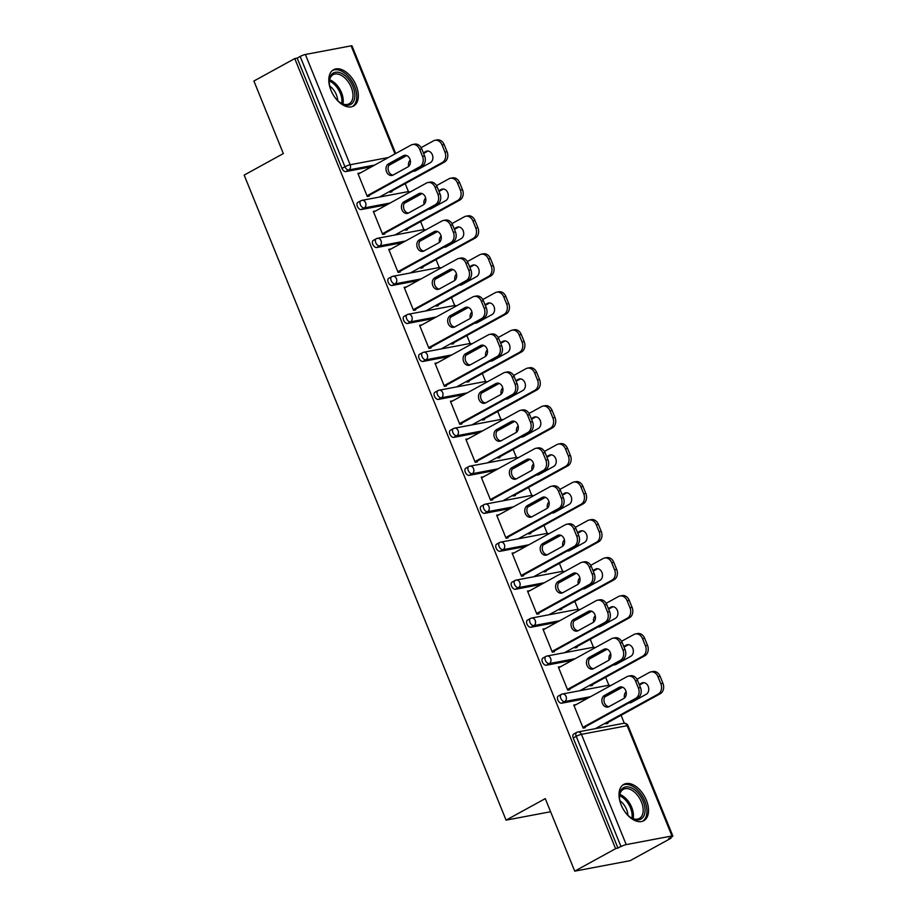<?xml version="1.0" encoding="UTF-8"?>
<svg xmlns="http://www.w3.org/2000/svg" width="917" height="917" viewBox="0 0 917 917"><rect width="100%" height="100%" fill="white"/><g stroke="black" fill="none" stroke-linecap="round" stroke-linejoin="round"><path stroke-width="1.38" d="M646.37 800.174A20.736 12.425 61.2 0 0 623.778 784.379A20.736 12.425 61.2 0 0 621.164 804.943A20.736 12.425 61.2 0 0 643.745 820.738A20.736 12.425 61.2 0 0 646.37 800.174M356.174 85.522A20.736 12.425 61.2 0 0 333.582 69.715A20.736 12.425 61.2 0 0 330.968 90.279A20.736 12.425 61.2 0 0 353.549 106.074A20.736 12.425 61.2 0 0 356.174 85.522M671.003 838.23L668.585 838.688L671.565 837.049A3.989 0.619 157.9 0 0 672.837 836.006A3.989 0.619 157.9 0 0 671.943 835.972L626.219 844.603A3.989 0.619 157.9 0 0 621.004 846.597L615.594 848.695L574.73 871.15L630.139 860.685L671.003 838.23L670.717 837.519M624.317 723.249L621.073 715.26M612.029 692.977L611.719 692.209M608.899 685.286L605.656 677.296M596.612 655.013L596.291 654.245M593.482 647.31L590.239 639.321M581.183 617.038L580.874 616.27M578.065 609.335L574.821 601.346M565.766 579.063L565.457 578.295M562.648 571.36L559.393 563.37M550.349 541.087L550.04 540.319M547.22 533.396L543.976 525.407M534.932 503.124L534.622 502.344M531.803 495.421L528.559 487.431M519.515 465.148L519.194 464.38M516.386 457.445L513.142 449.456M504.098 427.173L503.777 426.405M500.969 419.47L497.725 411.481M488.669 389.198L488.36 388.43M485.552 381.506L482.308 373.506M473.252 351.222L472.943 350.454M470.123 343.531L466.879 335.542M457.835 313.259L457.526 312.491M454.706 305.556L451.462 297.567M442.418 275.283L442.109 274.515M439.289 267.581L436.045 259.591M427.001 237.308L426.68 236.54M423.872 229.617L420.628 221.616M411.584 199.333L411.263 198.565M408.455 191.642L405.211 183.652M396.155 161.369L395.846 160.601M574.73 871.15L545.271 798.615L506.081 820.142L550.601 811.74M506.081 820.142L244.163 175.101L283.342 153.563L253.894 81.028L294.758 58.573L297.177 58.115L341.949 168.384L344.941 166.745L300.168 56.476L297.177 58.115M300.168 56.476A3.989 0.619 -22.1 0 1 305.384 54.481L351.108 45.85A3.989 0.619 -22.1 0 1 352.002 45.884L395.708 153.517M615.594 848.695L294.758 58.573M368.84 194.771L369.379 196.1L367.281 196.49L357.894 173.37L359.991 172.969L358.146 173.989M389.599 191.47L389.897 192.226L392.006 191.825L391.697 191.068M610.435 692.92A3.989 2.384 -118.8 0 0 610.871 692.771L607.891 694.41A3.989 2.384 -118.8 0 1 607.444 694.559L610.413 692.92A3.989 3.129 79.3 0 0 610.584 692.839M587.579 698.318L561.731 703.19A3.989 2.384 -118.8 0 1 557.823 700.003A3.989 2.384 -118.8 0 1 558.327 696.049L561.307 694.41A3.989 2.384 -118.8 0 1 561.743 694.249A3.989 3.129 -100.7 0 1 562.488 693.986A3.989 3.989 0 0 0 561.307 694.41A3.989 2.384 -118.8 0 0 560.803 698.364A3.989 2.384 61.2 0 0 564.712 701.551L561.731 703.19M618.012 848.236L573.24 737.979A3.989 2.384 -118.8 0 1 573.744 734.024L576.724 732.385A3.989 2.384 -118.8 0 1 577.16 732.224A3.989 3.129 -100.7 0 1 577.905 731.961A3.989 3.989 0 0 0 576.724 732.385A3.989 2.384 -118.8 0 0 576.22 736.328L573.24 737.979M394.711 161.22A3.989 3.129 79.3 0 1 394.574 161.3A3.989 2.384 -118.8 0 0 395.009 161.151L392.017 162.79A3.989 2.384 -118.8 0 1 391.582 162.951L394.551 161.312M371.717 166.699L345.858 171.582A3.989 2.384 -118.8 0 1 341.949 168.384M560.493 666.751L558.338 667.014L567.726 690.134L569.835 689.744L569.297 688.415M590.044 685.114L590.353 685.87L592.451 685.469L592.141 684.712M579.601 616.981A3.989 2.384 -118.8 0 0 580.037 616.82L577.045 618.459A3.989 2.384 -118.8 0 1 576.61 618.62L579.578 616.981A3.989 3.129 79.3 0 0 579.739 616.889M556.745 622.368L530.886 627.251A3.989 2.384 -118.8 0 1 526.977 624.053A3.989 2.384 -118.8 0 1 527.481 620.098L530.473 618.459A3.989 2.384 -118.8 0 1 530.909 618.31A3.989 3.129 -100.7 0 1 531.654 618.035A3.989 3.989 0 0 0 530.473 618.459A3.989 2.384 -118.8 0 0 529.969 622.414A3.989 2.384 61.2 0 0 533.877 625.612L530.886 627.251M529.659 590.8L527.504 591.064L536.892 614.195L538.99 613.794L538.451 612.464M559.21 609.163L559.508 609.92L561.617 609.518L561.307 608.773M545.775 542.669L548.756 541.03A3.989 2.384 -118.8 0 0 549.191 540.87L546.211 542.52A3.989 2.384 -118.8 0 1 545.775 542.669L545.753 542.669M525.911 546.417L500.052 551.3A3.989 2.384 -118.8 0 1 496.143 548.114A3.989 2.384 -118.8 0 1 496.647 544.159L499.627 542.52A3.989 2.384 -118.8 0 1 500.074 542.36A3.989 3.129 -100.7 0 1 500.808 542.096A3.989 3.989 0 0 0 499.627 542.52A3.989 2.384 -118.8 0 0 499.135 546.475A3.989 2.384 61.2 0 0 503.032 549.661L500.052 551.3M498.825 514.861L496.659 515.125L506.058 538.245L508.156 537.855L507.617 536.525M528.364 533.224L528.673 533.981L530.771 533.579L530.473 532.823M514.93 466.73L517.922 465.091A3.989 2.384 -118.8 0 0 518.357 464.93L515.377 466.57A3.989 2.384 -118.8 0 1 514.93 466.73L514.918 466.73M495.065 470.478L469.206 475.361A3.989 2.384 -118.8 0 1 465.309 472.163A3.989 2.384 -118.8 0 1 465.813 468.209L468.793 466.57A3.989 2.384 -118.8 0 1 469.229 466.421A3.989 3.129 -100.7 0 1 469.974 466.145A3.989 3.989 0 0 0 468.793 466.57A3.989 2.384 -118.8 0 0 468.289 470.524A3.989 2.384 61.2 0 0 472.198 473.722L469.206 475.361M467.979 438.911L465.825 439.174L475.212 462.306L477.321 461.904L476.783 460.575M497.53 457.274L497.839 458.03L499.937 457.629L499.627 456.884M484.096 390.78L487.087 389.14A3.989 2.384 -118.8 0 0 487.523 388.98L484.531 390.631A3.989 2.384 -118.8 0 1 484.096 390.78L484.084 390.78M464.231 394.528L438.372 399.411A3.989 2.384 -118.8 0 1 434.463 396.224A3.989 2.384 -118.8 0 1 434.967 392.27L437.959 390.631A3.989 2.384 -118.8 0 1 438.395 390.47A3.989 3.129 -100.7 0 1 439.14 390.206A3.989 3.989 0 0 0 437.959 390.631A3.989 2.384 -118.8 0 0 437.455 394.585A3.989 2.384 61.2 0 0 441.364 397.772L438.372 399.411M437.145 362.972L434.99 363.235L444.378 386.355L446.476 385.954L445.937 384.636M466.696 381.334L466.994 382.091L469.103 381.69L468.793 380.933M453.262 314.84L456.242 313.201A3.989 2.384 -118.8 0 0 456.677 313.041L453.697 314.68A3.989 2.384 -118.8 0 1 453.262 314.84L453.239 314.84M433.386 318.589L407.538 323.472A3.989 2.384 -118.8 0 1 403.629 320.274A3.989 2.384 -118.8 0 1 404.133 316.319L407.114 314.68A3.989 2.384 -118.8 0 1 407.561 314.531A3.989 3.129 -100.7 0 1 408.294 314.256A3.989 3.989 0 0 0 407.114 314.68A3.989 2.384 -118.8 0 0 406.609 318.635A3.989 2.384 61.2 0 0 410.518 321.833L407.538 323.472M406.3 287.021L404.145 287.285L413.544 310.416L415.642 310.015L415.103 308.685M435.85 305.384L436.16 306.14L438.257 305.739L437.948 304.994M425.545 237.171A3.989 3.129 79.3 0 1 425.408 237.251A3.989 2.384 -118.8 0 0 425.843 237.09L422.863 238.729A3.989 2.384 -118.8 0 1 422.416 238.89L425.385 237.251M402.552 242.638L376.692 247.521A3.989 2.384 -118.8 0 1 372.795 244.335A3.989 2.384 -118.8 0 1 373.299 240.38L376.279 238.741A3.989 2.384 -118.8 0 1 376.715 238.58A3.989 3.129 -100.7 0 1 377.46 238.317A3.989 3.989 0 0 0 376.279 238.741A3.989 2.384 -118.8 0 0 375.775 242.696A3.989 2.384 61.2 0 0 379.684 245.882L376.692 247.521M375.466 211.082L373.311 211.346L382.698 234.465L384.808 234.064L384.269 232.746M405.016 229.445L405.325 230.19L407.423 229.8L407.114 229.044M410.128 199.195A3.989 3.129 79.3 0 1 409.991 199.276A3.989 2.384 -118.8 0 0 410.426 199.127L407.435 200.766A3.989 2.384 -118.8 0 1 406.999 200.915L409.968 199.276M387.134 204.674L361.275 209.546A3.989 2.384 -118.8 0 1 357.366 206.359A3.989 2.384 -118.8 0 1 357.871 202.405L360.862 200.766A3.989 2.384 -118.8 0 1 361.298 200.605A3.989 3.129 -100.7 0 1 362.043 200.342A3.989 3.989 0 0 0 360.862 200.766A3.989 2.384 -118.8 0 0 360.358 204.72A3.989 2.384 61.2 0 0 364.267 207.907L361.275 209.546M420.433 267.409L420.743 268.165L422.84 267.775L422.531 267.019M390.883 249.057L388.728 249.309L398.116 272.441L400.225 272.04L399.686 270.721M437.845 276.865L440.825 275.226A3.989 2.384 -118.8 0 0 441.26 275.066L438.28 276.705A3.989 2.384 -118.8 0 1 437.845 276.865L437.822 276.865M417.969 280.613L392.121 285.496A3.989 2.384 -118.8 0 1 388.212 282.298A3.989 2.384 -118.8 0 1 388.716 278.355L391.697 276.705A3.989 2.384 -118.8 0 1 392.132 276.556A3.989 3.129 -100.7 0 1 392.877 276.281A3.989 3.989 0 0 0 391.697 276.705A3.989 2.384 -118.8 0 0 391.192 280.659A3.989 2.384 61.2 0 0 395.101 283.857L392.121 285.496M451.267 343.359L451.577 344.116L453.674 343.715L453.376 342.958M421.728 324.996L419.573 325.26L428.961 348.38L431.059 347.99L430.52 346.66M468.679 352.804L471.659 351.165A3.989 2.384 -118.8 0 0 472.106 351.016L469.114 352.655A3.989 2.384 -118.8 0 1 468.679 352.804L468.656 352.816M448.814 356.564L422.955 361.447A3.989 2.384 -118.8 0 1 419.046 358.249A3.989 2.384 -118.8 0 1 419.55 354.294L422.542 352.655A3.989 2.384 -118.8 0 1 422.978 352.495A3.989 3.129 -100.7 0 1 423.723 352.231A3.989 3.989 0 0 0 422.542 352.655A3.989 2.384 -118.8 0 0 422.038 356.61A3.989 2.384 61.2 0 0 425.935 359.796L422.955 361.447M482.113 419.298L482.411 420.055L484.52 419.665L484.21 418.909M452.562 400.947L450.407 401.199L459.795 424.33L461.893 423.929L461.354 422.611M499.513 428.755L502.505 427.116A3.989 2.384 -118.8 0 0 502.94 426.955L499.948 428.594A3.989 2.384 -118.8 0 1 499.513 428.755L499.501 428.755M479.648 432.503L453.789 437.386A3.989 2.384 -118.8 0 1 449.892 434.188A3.989 2.384 -118.8 0 1 450.385 430.245L453.376 428.594A3.989 2.384 -118.8 0 1 453.812 428.445A3.989 3.129 -100.7 0 1 454.557 428.182A3.989 3.989 0 0 0 453.376 428.594A3.989 2.384 -118.8 0 0 452.872 432.549A3.989 2.384 61.2 0 0 456.781 435.747L453.789 437.386M512.947 495.249L513.256 496.005L515.354 495.604L515.045 494.848M483.397 476.886L481.242 477.149L490.629 500.269L492.738 499.88L492.2 498.55M530.358 504.694L533.339 503.055A3.989 2.384 -118.8 0 0 533.774 502.906L530.794 504.545A3.989 2.384 -118.8 0 1 530.358 504.694L530.335 504.705M510.482 508.454L484.635 513.337A3.989 2.384 -118.8 0 1 480.726 510.139A3.989 2.384 -118.8 0 1 481.23 506.184L484.21 504.545A3.989 2.384 -118.8 0 1 484.646 504.384A3.989 3.129 -100.7 0 1 485.391 504.121A3.989 3.989 0 0 0 484.21 504.545A3.989 2.384 -118.8 0 0 483.706 508.499A3.989 2.384 61.2 0 0 487.615 511.686L484.635 513.337M543.781 571.199L544.09 571.944L546.188 571.555L545.89 570.798M514.242 552.836L512.087 553.1L521.475 576.22L523.573 575.819L523.034 574.5M561.193 580.644L564.173 579.005A3.989 2.384 -118.8 0 0 564.62 578.845L561.628 580.484A3.989 2.384 -118.8 0 1 561.193 580.644L561.17 580.644M541.328 584.393L515.469 589.276A3.989 2.384 -118.8 0 1 511.56 586.089A3.989 2.384 -118.8 0 1 512.064 582.135L515.056 580.495A3.989 2.384 -118.8 0 1 515.492 580.335A3.989 3.129 -100.7 0 1 516.237 580.071A3.989 3.989 0 0 0 515.056 580.495A3.989 2.384 -118.8 0 0 514.552 584.438A3.989 2.384 61.2 0 0 518.449 587.637L515.469 589.276M574.627 647.138L574.936 647.895L577.034 647.494L576.724 646.737M545.076 628.775L542.921 629.039L552.309 652.159L554.407 651.769L553.868 650.44M595.018 654.944A3.989 2.384 -118.8 0 0 595.454 654.795L592.462 656.434A3.989 2.384 -118.8 0 1 592.027 656.583L594.995 654.956A3.989 3.129 79.3 0 0 595.156 654.864M572.162 660.343L546.303 665.226A3.989 2.384 -118.8 0 1 542.405 662.028A3.989 2.384 -118.8 0 1 542.898 658.074L545.89 656.434A3.989 2.384 -118.8 0 1 546.326 656.274A3.989 3.129 -100.7 0 1 547.071 656.01A3.989 3.989 0 0 0 545.89 656.434A3.989 2.384 -118.8 0 0 545.386 660.389A3.989 2.384 61.2 0 0 549.294 663.587L546.303 665.226M605.461 723.089L605.77 723.834L607.868 723.444L607.558 722.688M575.91 704.726L573.755 704.99L583.155 728.109L585.252 727.708L584.714 726.39M375.408 210.944L373.563 211.965M390.837 248.92L388.98 249.928M406.254 286.895L404.397 287.904M421.671 324.859L419.826 325.879M437.088 362.834L435.243 363.854M452.505 400.809L450.66 401.818M467.922 438.785L466.077 439.793M483.351 476.748L481.494 477.768M498.768 514.724L496.911 515.744M514.185 552.699L512.339 553.719M529.602 590.674L527.756 591.683M545.019 628.638L543.173 629.658M560.436 666.613L558.591 667.633M575.865 704.588L574.008 705.609M393.003 175.101A6.11 4.803 79.3 0 1 388.235 170.012A6.11 4.803 79.3 0 1 390.676 163.444L405.417 155.34A6.11 4.803 79.3 0 1 405.532 155.282M421.74 148.898L419.642 149.299A7.978 6.27 -100.7 0 0 412.558 144.531L414.667 144.141A7.978 6.27 79.3 0 1 421.74 148.898L424.605 155.959A7.978 6.27 79.3 0 1 421.969 166.332L419.871 166.734L366.995 195.791M369.092 195.39L421.969 166.332M358.203 174.127L411.08 145.069A7.978 6.27 -100.7 0 1 412.558 144.531M419.642 149.299L422.508 156.36L424.605 155.959M407.859 166.94L393.118 175.032A6.11 4.803 79.3 0 1 391.983 175.445A6.11 4.803 79.3 0 1 386.298 171.078A6.11 4.803 79.3 0 1 388.567 163.834L403.308 155.741A6.11 4.803 79.3 0 1 404.454 155.328A6.11 4.803 79.3 0 1 410.128 159.696A6.11 4.803 79.3 0 1 407.859 166.94M419.871 166.734A7.978 6.27 -100.7 0 0 422.508 156.36M413.097 171.215A6.11 4.803 -100.7 0 0 414.438 171.204A6.11 4.803 -100.7 0 0 415.573 170.791L430.314 162.699A6.11 4.803 -100.7 0 0 432.583 155.454A6.11 4.803 -100.7 0 0 426.909 151.087A6.11 4.803 -100.7 0 0 425.775 151.5L423.333 152.83M410.243 160.154A6.11 4.803 -100.7 0 0 408.638 166.378M379.42 197.063L442.326 162.492A7.978 6.27 -100.7 0 0 444.963 152.119L442.097 145.058A7.978 6.27 -100.7 0 0 435.025 140.29A7.978 6.27 -100.7 0 0 433.535 140.828L421.121 147.648M388.808 165.404L406.701 155.569M389.851 192.089L444.436 162.103L442.326 162.492M444.963 152.119L447.06 151.718L444.195 144.657L442.097 145.058M427.987 151.041A6.11 4.803 -100.7 0 0 427.872 151.099L423.585 153.448M414.289 170.562A6.11 4.803 -100.7 0 0 415.458 170.86M447.06 151.718A7.978 6.27 79.3 0 1 444.436 162.103M435.025 140.29L437.122 139.9A7.978 6.27 79.3 0 1 444.195 144.657M331.083 90.565A17.95 10.752 -118.8 0 1 329.295 82.152A17.95 10.752 -118.8 0 1 338.511 72.317A17.95 10.752 -118.8 0 1 352.976 86.656A17.95 10.752 -118.8 0 1 352.896 102.532A17.95 10.752 -118.8 0 1 340.769 103.025A17.95 10.752 -118.8 0 1 334.613 96.996M340.333 102.738A16.621 9.949 61.2 0 0 349.148 103.793A16.621 9.949 61.2 0 0 351.245 87.321A16.621 9.949 61.2 0 0 333.146 74.667A16.621 9.949 61.2 0 0 329.306 82.656M329.73 86.049A13.09 7.84 -118.8 0 1 336.356 94.726A13.09 7.84 -118.8 0 1 337.708 100.572M352.231 106.636A20.61 12.345 61.2 0 0 354.592 86.347A20.61 12.345 61.2 0 0 332.39 70.529M621.279 805.229A17.95 10.752 -118.8 0 1 619.491 796.816A17.95 10.752 -118.8 0 1 631.951 788.116A17.95 10.752 -118.8 0 1 645.052 809.814A17.95 10.752 -118.8 0 1 632.592 818.64A17.95 10.752 -118.8 0 1 630.953 817.689A17.95 10.752 -118.8 0 1 624.809 811.66M630.529 817.402A16.621 9.949 61.2 0 0 631.641 818.021A16.621 9.949 61.2 0 0 639.344 818.457A16.621 9.949 61.2 0 0 642.313 804.507A16.621 9.949 61.2 0 0 631.034 789.766A16.621 9.949 61.2 0 0 623.331 789.331A16.621 9.949 61.2 0 0 619.502 797.32M642.427 821.3A20.61 12.345 61.2 0 0 645.82 803.934A20.61 12.345 61.2 0 0 631.893 785.858A20.61 12.345 61.2 0 0 622.586 785.193M619.926 800.713A13.09 7.84 -118.8 0 1 627.904 815.236M408.42 213.065A6.11 4.803 79.3 0 1 403.652 207.987A6.11 4.803 79.3 0 1 406.093 201.408L420.834 193.315A6.11 4.803 79.3 0 1 420.949 193.246M437.157 186.873L435.059 187.274A7.978 6.27 -100.7 0 0 427.987 182.506L430.084 182.116A7.978 6.27 79.3 0 1 437.157 186.873L440.022 193.934A7.978 6.27 79.3 0 1 437.398 204.308L435.288 204.709L382.412 233.755M384.51 233.365L437.398 204.308M373.62 212.091L426.497 183.045A7.978 6.27 -100.7 0 1 427.987 182.506M435.059 187.274L437.925 194.324L440.022 193.934M423.276 204.904L408.535 213.008A6.11 4.803 79.3 0 1 407.4 213.42A6.11 4.803 79.3 0 1 401.726 209.042A6.11 4.803 79.3 0 1 403.996 201.809L418.737 193.705A6.11 4.803 79.3 0 1 419.871 193.304A6.11 4.803 79.3 0 1 425.545 197.671A6.11 4.803 79.3 0 1 423.276 204.904M435.288 204.709A7.978 6.27 -100.7 0 0 437.925 194.324M423.837 251.04A6.11 4.803 79.3 0 1 419.08 245.951A6.11 4.803 79.3 0 1 421.511 239.383L436.251 231.29A6.11 4.803 79.3 0 1 436.366 231.222M452.574 224.848L450.476 225.238A7.978 6.27 -100.7 0 0 443.404 220.481L445.502 220.08A7.978 6.27 79.3 0 1 452.574 224.848L455.44 231.909A7.978 6.27 79.3 0 1 452.815 242.283L450.717 242.684L397.829 271.73M399.938 271.34L452.815 242.283M389.037 250.066L441.914 221.02A7.978 6.27 -100.7 0 1 443.404 220.481M450.476 225.238L453.342 232.299L455.44 231.909M438.693 242.879L423.952 250.983A6.11 4.803 79.3 0 1 422.817 251.384A6.11 4.803 79.3 0 1 417.143 247.017A6.11 4.803 79.3 0 1 419.413 239.784L434.154 231.68A6.11 4.803 79.3 0 1 435.288 231.267A6.11 4.803 79.3 0 1 440.962 235.646A6.11 4.803 79.3 0 1 438.693 242.879M450.717 242.684A7.978 6.27 -100.7 0 0 453.342 232.299M439.254 289.015A6.11 4.803 79.3 0 1 434.498 283.926A6.11 4.803 79.3 0 1 436.928 277.358L451.668 269.254A6.11 4.803 79.3 0 1 451.783 269.197M468.002 262.824L465.893 263.213A7.978 6.27 -100.7 0 0 458.821 258.456L460.919 258.055A7.978 6.27 79.3 0 1 468.002 262.824L470.868 269.873A7.978 6.27 79.3 0 1 468.232 280.258L466.134 280.648L413.258 309.705M415.355 309.304L468.232 280.258M404.454 288.041L457.331 258.984A7.978 6.27 -100.7 0 1 458.821 258.456M465.893 263.213L468.759 270.274L470.868 269.873M454.121 280.854L439.381 288.947A6.11 4.803 79.3 0 1 438.234 289.359A6.11 4.803 79.3 0 1 432.56 284.992A6.11 4.803 79.3 0 1 434.83 277.759L449.571 269.655A6.11 4.803 79.3 0 1 450.705 269.243A6.11 4.803 79.3 0 1 456.391 273.621A6.11 4.803 79.3 0 1 454.121 280.854M466.134 280.648A7.978 6.27 -100.7 0 0 468.759 270.274M454.672 326.991A6.11 4.803 79.3 0 1 449.915 321.901A6.11 4.803 79.3 0 1 452.345 315.333L467.085 307.229A6.11 4.803 79.3 0 1 467.212 307.172M483.419 300.787L481.322 301.189A7.978 6.27 -100.7 0 0 474.238 296.42L476.336 296.031A7.978 6.27 79.3 0 1 483.419 300.787L486.285 307.848A7.978 6.27 79.3 0 1 483.649 318.233L481.551 318.623L428.675 347.681M430.772 347.279L483.649 318.233M419.871 326.016L472.748 296.959A7.978 6.27 -100.7 0 1 474.238 296.42M481.322 301.189L484.187 308.25L486.285 307.848M469.538 318.829L454.798 326.922A6.11 4.803 79.3 0 1 453.651 327.335A6.11 4.803 79.3 0 1 447.977 322.967A6.11 4.803 79.3 0 1 450.247 315.723L464.988 307.631A6.11 4.803 79.3 0 1 466.123 307.218A6.11 4.803 79.3 0 1 471.808 311.585A6.11 4.803 79.3 0 1 469.538 318.829M481.551 318.623A7.978 6.27 -100.7 0 0 484.187 308.25M470.1 364.955A6.11 4.803 79.3 0 1 465.332 359.877A6.11 4.803 79.3 0 1 467.762 353.297L482.502 345.205A6.11 4.803 79.3 0 1 482.629 345.147M498.837 338.763L496.739 339.164A7.978 6.27 -100.7 0 0 489.655 334.396L491.753 334.006A7.978 6.27 79.3 0 1 498.837 338.763L501.702 345.824A7.978 6.27 79.3 0 1 499.066 356.197L496.968 356.598L444.092 385.644M446.189 385.255L499.066 356.197M435.3 363.98L488.176 334.934A7.978 6.27 -100.7 0 1 489.655 334.396M496.739 339.164L499.605 346.213L501.702 345.824M484.955 356.793L470.215 364.897A6.11 4.803 79.3 0 1 469.08 365.31A6.11 4.803 79.3 0 1 463.394 360.931A6.11 4.803 79.3 0 1 465.664 353.698L480.405 345.606A6.11 4.803 79.3 0 1 481.551 345.193A6.11 4.803 79.3 0 1 487.225 349.56A6.11 4.803 79.3 0 1 484.955 356.793M496.968 356.598A7.978 6.27 -100.7 0 0 499.605 346.213M428.514 209.191A6.11 4.803 -100.7 0 0 429.855 209.179A6.11 4.803 -100.7 0 0 430.99 208.767L445.731 200.663A6.11 4.803 -100.7 0 0 448 193.43A6.11 4.803 -100.7 0 0 442.326 189.062A6.11 4.803 -100.7 0 0 441.192 189.475L438.762 190.805M425.671 198.129A6.11 4.803 -100.7 0 0 424.055 204.353M394.837 235.027L457.755 200.468A7.978 6.27 -100.7 0 0 460.38 190.083L457.514 183.033A7.978 6.27 -100.7 0 0 450.442 178.265A7.978 6.27 -100.7 0 0 448.952 178.804L436.538 185.624M404.237 203.379L422.118 193.544M405.268 230.064L459.853 200.066L457.755 200.468M460.38 190.083L462.489 189.693L459.612 182.632L457.514 183.033M443.404 189.017A6.11 4.803 -100.7 0 0 443.289 189.074L439.014 191.424M429.706 208.537A6.11 4.803 -100.7 0 0 430.875 208.824M462.489 189.693A7.978 6.27 79.3 0 1 459.853 200.066M450.442 178.265L452.54 177.875A7.978 6.27 79.3 0 1 459.612 182.632M443.931 247.166A6.11 4.803 -100.7 0 0 445.272 247.154A6.11 4.803 -100.7 0 0 446.419 246.742L461.159 238.638A6.11 4.803 -100.7 0 0 463.429 231.405A6.11 4.803 -100.7 0 0 457.743 227.026A6.11 4.803 -100.7 0 0 456.609 227.439L454.179 228.78M441.088 236.093A6.11 4.803 -100.7 0 0 439.484 242.317M410.254 273.002L473.172 238.443A7.978 6.27 -100.7 0 0 475.797 228.058L472.931 220.997A7.978 6.27 -100.7 0 0 465.859 216.24A7.978 6.27 -100.7 0 0 464.369 216.779L451.966 223.599M419.654 241.343L437.547 231.52M420.685 268.028L475.27 238.042L473.172 238.443M475.797 228.058L477.906 227.668L475.04 220.607L472.931 220.997M458.821 226.98A6.11 4.803 -100.7 0 0 458.706 227.049L454.431 229.399M445.123 246.513A6.11 4.803 -100.7 0 0 446.292 246.799M477.906 227.668A7.978 6.27 79.3 0 1 475.27 238.042M465.859 216.24L467.957 215.839A7.978 6.27 79.3 0 1 475.04 220.607M459.348 285.13A6.11 4.803 -100.7 0 0 460.689 285.118A6.11 4.803 -100.7 0 0 461.836 284.706L476.576 276.613A6.11 4.803 -100.7 0 0 478.846 269.38A6.11 4.803 -100.7 0 0 473.161 265.002A6.11 4.803 -100.7 0 0 472.026 265.414L469.596 266.755M456.506 274.068A6.11 4.803 -100.7 0 0 454.901 280.293M425.671 310.978L488.589 276.407A7.978 6.27 -100.7 0 0 491.225 266.033L488.36 258.972A7.978 6.27 -100.7 0 0 481.276 254.215A7.978 6.27 -100.7 0 0 479.797 254.743L467.383 261.563M435.071 279.318L452.964 269.483M436.102 306.003L490.687 276.017L488.589 276.407M491.225 266.033L493.323 265.632L490.457 258.583L488.36 258.972M474.249 264.956A6.11 4.803 -100.7 0 0 474.123 265.013L469.848 267.374M460.54 284.476A6.11 4.803 -100.7 0 0 461.721 284.774M493.323 265.632A7.978 6.27 79.3 0 1 490.687 276.017M481.276 254.215L483.374 253.814A7.978 6.27 79.3 0 1 490.457 258.583M474.765 323.105A6.11 4.803 -100.7 0 0 476.118 323.093A6.11 4.803 -100.7 0 0 477.253 322.681L491.993 314.588A6.11 4.803 -100.7 0 0 494.263 307.344A6.11 4.803 -100.7 0 0 488.589 302.977A6.11 4.803 -100.7 0 0 487.443 303.389L485.013 304.719M471.923 312.044A6.11 4.803 -100.7 0 0 470.318 318.268M441.1 348.953L504.006 314.382A7.978 6.27 -100.7 0 0 506.642 304.008L503.777 296.948A7.978 6.27 -100.7 0 0 496.693 292.179A7.978 6.27 -100.7 0 0 495.214 292.718L482.8 299.538M450.488 317.293L468.381 307.459M451.519 343.978L506.104 313.992L504.006 314.382M506.642 304.008L508.74 303.607L505.875 296.546L503.777 296.948M489.667 302.931A6.11 4.803 -100.7 0 0 489.552 302.988L485.265 305.338M475.957 322.452A6.11 4.803 -100.7 0 0 477.138 322.75M508.74 303.607A7.978 6.27 79.3 0 1 506.104 313.992M496.693 292.179L498.802 291.789A7.978 6.27 79.3 0 1 505.875 296.546M490.194 361.08A6.11 4.803 -100.7 0 0 491.535 361.069A6.11 4.803 -100.7 0 0 492.67 360.656L507.41 352.552A6.11 4.803 -100.7 0 0 509.68 345.319A6.11 4.803 -100.7 0 0 504.006 340.952A6.11 4.803 -100.7 0 0 502.86 341.365L500.43 342.694M487.34 350.019A6.11 4.803 -100.7 0 0 485.735 356.243M456.517 386.928L519.423 352.357A7.978 6.27 -100.7 0 0 522.06 341.984L519.194 334.923A7.978 6.27 -100.7 0 0 512.11 330.154A7.978 6.27 -100.7 0 0 510.631 330.693L498.218 337.513M465.905 355.269L483.798 345.434M466.948 381.953L521.532 351.956L519.423 352.357M522.06 341.984L524.157 341.582L521.292 334.522L519.194 334.923M505.084 340.906A6.11 4.803 -100.7 0 0 504.969 340.964L500.682 343.313M491.374 360.427A6.11 4.803 -100.7 0 0 492.555 360.713M524.157 341.582A7.978 6.27 79.3 0 1 521.532 351.956M512.11 330.154L514.219 329.765A7.978 6.27 79.3 0 1 521.292 334.522M485.517 402.93A6.11 4.803 79.3 0 1 480.749 397.852A6.11 4.803 79.3 0 1 483.19 391.272L497.931 383.18A6.11 4.803 79.3 0 1 498.046 383.111M514.254 376.738L512.156 377.128A7.978 6.27 -100.7 0 0 505.072 372.371L507.181 371.97A7.978 6.27 79.3 0 1 514.254 376.738L517.119 383.799A7.978 6.27 79.3 0 1 514.483 394.172L512.385 394.574L459.509 423.62M461.606 423.23L514.483 394.172M450.717 401.955L503.593 372.91A7.978 6.27 -100.7 0 1 505.072 372.371M512.156 377.128L515.022 384.189L517.119 383.799M500.373 394.768L485.632 402.872A6.11 4.803 79.3 0 1 484.497 403.285A6.11 4.803 79.3 0 1 478.812 398.906A6.11 4.803 79.3 0 1 481.081 391.674L495.822 383.57A6.11 4.803 79.3 0 1 496.968 383.157A6.11 4.803 79.3 0 1 502.642 387.536A6.11 4.803 79.3 0 1 500.373 394.768M512.385 394.574A7.978 6.27 -100.7 0 0 515.022 384.189M505.611 399.055A6.11 4.803 -100.7 0 0 506.952 399.044A6.11 4.803 -100.7 0 0 508.087 398.631L522.828 390.527A6.11 4.803 -100.7 0 0 525.097 383.295A6.11 4.803 -100.7 0 0 519.423 378.927A6.11 4.803 -100.7 0 0 518.288 379.329L515.847 380.67M502.757 387.994A6.11 4.803 -100.7 0 0 501.152 394.218M471.934 424.892L534.84 390.333A7.978 6.27 -100.7 0 0 537.477 379.947L534.611 372.887A7.978 6.27 -100.7 0 0 527.539 368.13A7.978 6.27 -100.7 0 0 526.049 368.668L513.635 375.489M481.333 393.233L499.215 383.409M482.365 419.929L536.949 389.931L534.84 390.333M537.477 379.947L539.574 379.558L536.709 372.497L534.611 372.887M520.501 378.87A6.11 4.803 -100.7 0 0 520.386 378.939L516.099 381.289M506.803 398.402A6.11 4.803 -100.7 0 0 507.972 398.689M539.574 379.558A7.978 6.27 79.3 0 1 536.949 389.931M527.539 368.13L529.636 367.728A7.978 6.27 79.3 0 1 536.709 372.497M500.934 440.905A6.11 4.803 79.3 0 1 496.177 435.816A6.11 4.803 79.3 0 1 498.607 429.248L513.348 421.144A6.11 4.803 79.3 0 1 513.463 421.086M529.671 414.713L527.573 415.103A7.978 6.27 -100.7 0 0 520.501 410.346L522.598 409.945A7.978 6.27 79.3 0 1 529.671 414.713L532.536 421.763A7.978 6.27 79.3 0 1 529.911 432.148L527.802 432.537L474.926 461.595M477.035 461.194L529.911 432.148M466.134 439.931L519.011 410.873A7.978 6.27 -100.7 0 1 520.501 410.346M527.573 415.103L530.439 422.164L532.536 421.763M515.79 432.744L501.049 440.836A6.11 4.803 79.3 0 1 499.914 441.249A6.11 4.803 79.3 0 1 494.24 436.882A6.11 4.803 79.3 0 1 496.51 429.649L511.25 421.545A6.11 4.803 79.3 0 1 512.385 421.132A6.11 4.803 79.3 0 1 518.059 425.511A6.11 4.803 79.3 0 1 515.79 432.744M527.802 432.537A7.978 6.27 -100.7 0 0 530.439 422.164M521.028 437.019A6.11 4.803 -100.7 0 0 522.369 437.008A6.11 4.803 -100.7 0 0 523.504 436.607L538.245 428.503A6.11 4.803 -100.7 0 0 540.514 421.27A6.11 4.803 -100.7 0 0 534.84 416.891A6.11 4.803 -100.7 0 0 533.705 417.304L531.275 418.645M518.185 425.958A6.11 4.803 -100.7 0 0 516.569 432.182M487.351 462.867L550.269 428.296A7.978 6.27 -100.7 0 0 552.894 417.923L550.028 410.862A7.978 6.27 -100.7 0 0 542.956 406.105A7.978 6.27 -100.7 0 0 541.466 406.632L529.052 413.452M496.75 431.208L514.643 421.384M497.782 457.892L552.366 427.907L550.269 428.296M552.894 417.923L555.003 417.522L552.137 410.472L550.028 410.862M535.918 416.845A6.11 4.803 -100.7 0 0 535.803 416.914L531.528 419.264M522.22 436.366A6.11 4.803 -100.7 0 0 523.389 436.664M555.003 417.522A7.978 6.27 79.3 0 1 552.366 427.907M542.956 406.105L545.053 405.704A7.978 6.27 79.3 0 1 552.137 410.472M516.351 478.88A6.11 4.803 79.3 0 1 511.594 473.791A6.11 4.803 79.3 0 1 514.024 467.223L528.765 459.119A6.11 4.803 79.3 0 1 528.88 459.062M545.088 452.677L542.99 453.078A7.978 6.27 -100.7 0 0 535.918 448.31L538.015 447.92A7.978 6.27 79.3 0 1 545.088 452.677L547.965 459.738A7.978 6.27 79.3 0 1 545.328 470.123L543.231 470.513L490.343 499.57M492.452 499.169L545.328 470.123M481.551 477.906L534.428 448.849A7.978 6.27 -100.7 0 1 535.918 448.31M542.99 453.078L545.856 460.139L547.965 459.738M531.207 470.719L516.466 478.812A6.11 4.803 79.3 0 1 515.331 479.224A6.11 4.803 79.3 0 1 509.657 474.857A6.11 4.803 79.3 0 1 511.927 467.613L526.667 459.52A6.11 4.803 79.3 0 1 527.802 459.108A6.11 4.803 79.3 0 1 533.476 463.475A6.11 4.803 79.3 0 1 531.207 470.719M543.231 470.513A7.978 6.27 -100.7 0 0 545.856 460.139M536.445 474.995A6.11 4.803 -100.7 0 0 537.786 474.983A6.11 4.803 -100.7 0 0 538.932 474.57L553.673 466.478A6.11 4.803 -100.7 0 0 555.943 459.234A6.11 4.803 -100.7 0 0 550.257 454.866A6.11 4.803 -100.7 0 0 549.123 455.279L546.692 456.609M533.602 463.933A6.11 4.803 -100.7 0 0 531.998 470.157M502.768 500.842L565.686 466.272A7.978 6.27 -100.7 0 0 568.322 455.898L565.445 448.837A7.978 6.27 -100.7 0 0 558.373 444.08A7.978 6.27 -100.7 0 0 556.883 444.607L544.48 451.428M512.167 469.183L530.06 459.348M513.199 495.868L567.783 465.882L565.686 466.272M568.322 455.898L570.42 455.497L567.554 448.436L565.445 448.837M551.335 454.821A6.11 4.803 -100.7 0 0 551.22 454.878L546.945 457.228M537.637 474.341A6.11 4.803 -100.7 0 0 538.806 474.639M570.42 455.497A7.978 6.27 79.3 0 1 567.783 465.882M558.373 444.08L560.47 443.679A7.978 6.27 79.3 0 1 567.554 448.436M531.768 516.844A6.11 4.803 79.3 0 1 527.011 511.766A6.11 4.803 79.3 0 1 529.441 505.198L544.182 497.094A6.11 4.803 79.3 0 1 544.297 497.037M560.516 490.652L558.407 491.053A7.978 6.27 -100.7 0 0 551.335 486.285L553.432 485.895A7.978 6.27 79.3 0 1 560.516 490.652L563.382 497.713A7.978 6.27 79.3 0 1 560.745 508.087L558.648 508.488L505.771 537.545M507.869 537.144L560.745 508.087M496.968 515.881L549.845 486.824A7.978 6.27 -100.7 0 1 551.335 486.285M558.407 491.053L561.273 498.114L563.382 497.713M546.635 508.683L531.894 516.787A6.11 4.803 79.3 0 1 530.748 517.199A6.11 4.803 79.3 0 1 525.074 512.821A6.11 4.803 79.3 0 1 527.344 505.588L542.085 497.495A6.11 4.803 79.3 0 1 543.219 497.083A6.11 4.803 79.3 0 1 548.905 501.45A6.11 4.803 79.3 0 1 546.635 508.683M558.648 508.488A7.978 6.27 -100.7 0 0 561.273 498.114M551.862 512.97A6.11 4.803 -100.7 0 0 553.203 512.958A6.11 4.803 -100.7 0 0 554.349 512.546L569.09 504.442A6.11 4.803 -100.7 0 0 571.36 497.209A6.11 4.803 -100.7 0 0 565.686 492.842A6.11 4.803 -100.7 0 0 564.54 493.254L562.11 494.584M549.019 501.908A6.11 4.803 -100.7 0 0 547.415 508.133M518.185 538.818L581.103 504.247A7.978 6.27 -100.7 0 0 583.739 493.873L580.874 486.812A7.978 6.27 -100.7 0 0 573.79 482.044A7.978 6.27 -100.7 0 0 572.311 482.583L559.897 489.403M527.584 507.158L545.477 497.323M528.616 533.843L583.201 503.846L581.103 504.247M583.739 493.873L585.837 493.472L582.971 486.411L580.874 486.812M566.763 492.796A6.11 4.803 -100.7 0 0 566.637 492.853L562.362 495.203M553.054 512.316A6.11 4.803 -100.7 0 0 554.235 512.603M585.837 493.472A7.978 6.27 79.3 0 1 583.201 503.846M573.79 482.044L575.887 481.654A7.978 6.27 79.3 0 1 582.971 486.411M547.197 554.819A6.11 4.803 79.3 0 1 542.428 549.741A6.11 4.803 79.3 0 1 544.858 543.162L559.599 535.07A6.11 4.803 79.3 0 1 559.725 535.001M575.933 528.628L573.836 529.017A7.978 6.27 -100.7 0 0 566.752 524.26L568.849 523.859A7.978 6.27 79.3 0 1 575.933 528.628L578.799 535.688A7.978 6.27 79.3 0 1 576.163 546.062L574.065 546.463L521.188 575.509M523.286 575.119L576.163 546.062M512.385 553.845L565.273 524.799A7.978 6.27 -100.7 0 1 566.752 524.26M573.836 529.017L576.701 536.078L578.799 535.688M562.052 546.658L547.311 554.762A6.11 4.803 79.3 0 1 546.165 555.175A6.11 4.803 79.3 0 1 540.491 550.796A6.11 4.803 79.3 0 1 542.761 543.563L557.502 535.459A6.11 4.803 79.3 0 1 558.636 535.058A6.11 4.803 79.3 0 1 564.322 539.425A6.11 4.803 79.3 0 1 562.052 546.658M574.065 546.463A7.978 6.27 -100.7 0 0 576.701 536.078M567.279 550.945A6.11 4.803 -100.7 0 0 568.632 550.934A6.11 4.803 -100.7 0 0 569.766 550.521L584.507 542.417A6.11 4.803 -100.7 0 0 586.777 535.184A6.11 4.803 -100.7 0 0 581.103 530.817A6.11 4.803 -100.7 0 0 579.957 531.218L577.527 532.559M564.436 539.884A6.11 4.803 -100.7 0 0 562.832 546.108M533.614 576.782L596.52 542.222A7.978 6.27 -100.7 0 0 599.156 531.837L596.291 524.788A7.978 6.27 -100.7 0 0 589.207 520.019A7.978 6.27 -100.7 0 0 587.728 520.558L575.314 527.378M543.002 545.122L560.895 535.299M544.033 571.818L598.618 541.821L596.52 542.222M599.156 531.837L601.254 531.447L598.388 524.386L596.291 524.788M582.18 530.76A6.11 4.803 -100.7 0 0 582.066 530.828L577.779 533.178M568.471 550.292A6.11 4.803 -100.7 0 0 569.652 550.578M601.254 531.447A7.978 6.27 79.3 0 1 598.618 541.821M589.207 520.019L591.316 519.618A7.978 6.27 79.3 0 1 598.388 524.386M562.614 592.795A6.11 4.803 79.3 0 1 557.845 587.705A6.11 4.803 79.3 0 1 560.287 581.137L575.028 573.033A6.11 4.803 79.3 0 1 575.142 572.976M591.35 566.603L589.253 566.993A7.978 6.27 -100.7 0 0 582.169 562.236L584.278 561.834A7.978 6.27 79.3 0 1 591.35 566.603L594.216 573.652A7.978 6.27 79.3 0 1 591.58 584.037L589.482 584.427L536.605 613.484M538.703 613.083L591.58 584.037M527.814 591.82L580.69 562.763A7.978 6.27 -100.7 0 1 582.169 562.236M589.253 566.993L592.118 574.053L594.216 573.652M577.469 584.633L562.729 592.737A6.11 4.803 79.3 0 1 561.594 593.139A6.11 4.803 79.3 0 1 555.908 588.771A6.11 4.803 79.3 0 1 558.178 581.538L572.919 573.434A6.11 4.803 79.3 0 1 574.065 573.022A6.11 4.803 79.3 0 1 579.739 577.401A6.11 4.803 79.3 0 1 577.469 584.633M589.482 584.427A7.978 6.27 -100.7 0 0 592.118 574.053M582.708 588.92A6.11 4.803 -100.7 0 0 584.049 588.897A6.11 4.803 -100.7 0 0 585.184 588.496L599.924 580.392A6.11 4.803 -100.7 0 0 602.194 573.159A6.11 4.803 -100.7 0 0 596.52 568.781A6.11 4.803 -100.7 0 0 595.385 569.193L592.944 570.534M579.853 577.848A6.11 4.803 -100.7 0 0 578.249 584.072M549.031 614.757L611.937 580.197A7.978 6.27 -100.7 0 0 614.573 569.812L611.708 562.751A7.978 6.27 -100.7 0 0 604.635 557.995A7.978 6.27 -100.7 0 0 603.145 558.533L590.731 565.342M558.419 583.097L576.312 573.274M559.462 609.782L614.046 579.796L611.937 580.197M614.573 569.812L616.671 569.423L613.805 562.362L611.708 562.751M597.597 568.735A6.11 4.803 -100.7 0 0 597.483 568.804L593.196 571.153M583.888 588.256A6.11 4.803 -100.7 0 0 585.069 588.554M616.671 569.423A7.978 6.27 79.3 0 1 614.046 579.796M604.635 557.995L606.733 557.593A7.978 6.27 79.3 0 1 613.805 562.362M578.031 630.77A6.11 4.803 79.3 0 1 573.263 625.681A6.11 4.803 79.3 0 1 575.704 619.113L590.445 611.009A6.11 4.803 79.3 0 1 590.559 610.951M606.767 604.567L604.67 604.968A7.978 6.27 -100.7 0 0 597.586 600.211L599.695 599.81A7.978 6.27 79.3 0 1 606.767 604.567L609.633 611.628A7.978 6.27 79.3 0 1 607.008 622.013L604.899 622.402L552.023 651.46M554.12 651.059L607.008 622.013M543.231 629.796L596.107 600.738A7.978 6.27 -100.7 0 1 597.586 600.211M604.67 604.968L607.535 612.029L609.633 611.628M592.886 622.609L578.146 630.701A6.11 4.803 79.3 0 1 577.011 631.114A6.11 4.803 79.3 0 1 571.325 626.747A6.11 4.803 79.3 0 1 573.595 619.502L588.336 611.41A6.11 4.803 79.3 0 1 589.482 610.997A6.11 4.803 79.3 0 1 595.156 615.364A6.11 4.803 79.3 0 1 592.886 622.609M604.899 622.402A7.978 6.27 -100.7 0 0 607.535 612.029M598.125 626.884A6.11 4.803 -100.7 0 0 599.466 626.873A6.11 4.803 -100.7 0 0 600.601 626.46L615.341 618.367A6.11 4.803 -100.7 0 0 617.611 611.123A6.11 4.803 -100.7 0 0 611.937 606.756A6.11 4.803 -100.7 0 0 610.802 607.169L608.361 608.51M595.271 615.823A6.11 4.803 -100.7 0 0 593.666 622.047M564.448 652.732L627.366 618.161A7.978 6.27 -100.7 0 0 629.99 607.788L627.125 600.727A7.978 6.27 -100.7 0 0 620.052 595.97A7.978 6.27 -100.7 0 0 618.562 596.497L606.148 603.317M573.847 621.073L591.729 611.238M574.879 647.757L629.463 617.771L627.366 618.161M629.99 607.788L632.088 607.386L629.222 600.326L627.125 600.727M613.014 606.71A6.11 4.803 -100.7 0 0 612.9 606.767L608.613 609.129M599.317 626.231A6.11 4.803 -100.7 0 0 600.486 626.529M632.088 607.386A7.978 6.27 79.3 0 1 629.463 617.771M620.052 595.97L622.15 595.569A7.978 6.27 79.3 0 1 629.222 600.326M593.448 668.734A6.11 4.803 79.3 0 1 588.691 663.656A6.11 4.803 79.3 0 1 591.121 657.088L605.862 648.984A6.11 4.803 79.3 0 1 605.977 648.927M622.184 642.542L620.087 642.943A7.978 6.27 -100.7 0 0 613.014 638.175L615.112 637.785A7.978 6.27 79.3 0 1 622.184 642.542L625.05 649.603A7.978 6.27 79.3 0 1 622.425 659.976L620.316 660.378L567.44 689.435M569.549 689.034L622.425 659.976M558.648 667.771L611.524 638.713A7.978 6.27 -100.7 0 1 613.014 638.175M620.087 642.943L622.952 650.004L625.05 649.603M608.303 660.572L593.563 668.676A6.11 4.803 79.3 0 1 592.428 669.089A6.11 4.803 79.3 0 1 586.754 664.71A6.11 4.803 79.3 0 1 589.023 657.478L603.764 649.385A6.11 4.803 79.3 0 1 604.899 648.972A6.11 4.803 79.3 0 1 610.573 653.34A6.11 4.803 79.3 0 1 608.303 660.572M620.316 660.378A7.978 6.27 -100.7 0 0 622.952 650.004M613.542 664.859A6.11 4.803 -100.7 0 0 614.883 664.848A6.11 4.803 -100.7 0 0 616.029 664.435L630.77 656.343A6.11 4.803 -100.7 0 0 633.039 649.098A6.11 4.803 -100.7 0 0 627.354 644.731A6.11 4.803 -100.7 0 0 626.219 645.144L623.789 646.474M610.699 653.798A6.11 4.803 -100.7 0 0 609.094 660.022M579.865 690.707L642.783 656.136A7.978 6.27 -100.7 0 0 645.408 645.763L642.542 638.702A7.978 6.27 -100.7 0 0 635.47 633.934A7.978 6.27 -100.7 0 0 633.979 634.472L621.566 641.292M589.264 659.048L607.157 649.213M590.296 685.733L644.88 655.735L642.783 656.136M645.408 645.763L647.517 645.362L644.651 638.301L642.542 638.702M628.432 644.685A6.11 4.803 -100.7 0 0 628.317 644.743L624.041 647.093M614.734 664.206A6.11 4.803 -100.7 0 0 615.903 664.493M647.517 645.362A7.978 6.27 79.3 0 1 644.88 655.735M635.47 633.934L637.567 633.544A7.978 6.27 79.3 0 1 644.651 638.301M608.865 706.709A6.11 4.803 79.3 0 1 604.108 701.631A6.11 4.803 79.3 0 1 606.538 695.052L621.279 686.959A6.11 4.803 79.3 0 1 621.394 686.89M637.602 680.517L635.504 680.918A7.978 6.27 -100.7 0 0 628.432 676.15L630.529 675.749A7.978 6.27 79.3 0 1 637.602 680.517L640.479 687.578A7.978 6.27 79.3 0 1 637.842 697.952L635.745 698.353L582.868 727.399M584.966 727.009L637.842 697.952M574.065 705.735L626.941 676.689A7.978 6.27 -100.7 0 1 628.432 676.15M635.504 680.918L638.37 687.968L640.479 687.578M623.72 698.548L608.98 706.652A6.11 4.803 79.3 0 1 607.845 707.064A6.11 4.803 79.3 0 1 602.171 702.686A6.11 4.803 79.3 0 1 604.441 695.453L619.181 687.349A6.11 4.803 79.3 0 1 620.316 686.948A6.11 4.803 79.3 0 1 625.99 691.315A6.11 4.803 79.3 0 1 623.72 698.548M635.745 698.353A7.978 6.27 -100.7 0 0 638.37 687.968M628.959 702.835A6.11 4.803 -100.7 0 0 630.3 702.823A6.11 4.803 -100.7 0 0 631.446 702.411L646.187 694.307A6.11 4.803 -100.7 0 0 648.457 687.074A6.11 4.803 -100.7 0 0 642.771 682.707A6.11 4.803 -100.7 0 0 641.636 683.108L639.206 684.449M626.116 691.773A6.11 4.803 -100.7 0 0 624.511 697.997M595.282 728.671L658.2 694.112A7.978 6.27 -100.7 0 0 660.836 683.727L657.97 676.677A7.978 6.27 -100.7 0 0 650.887 671.909A7.978 6.27 -100.7 0 0 649.396 672.448L636.994 679.268M604.681 697.012L622.574 687.188M605.713 723.708L660.297 693.711L658.2 694.112M660.836 683.727L662.934 683.337L660.068 676.276L657.97 676.677M643.849 682.649A6.11 4.803 -100.7 0 0 643.734 682.718L639.458 685.068M630.151 702.181A6.11 4.803 -100.7 0 0 631.32 702.468M662.934 683.337A7.978 6.27 79.3 0 1 660.297 693.711M650.887 671.909L652.984 671.519A7.978 6.27 79.3 0 1 660.068 676.276M305.384 54.481L350.156 164.751L388.395 157.529M394.986 153.907L351.108 45.85M374.698 165.06L348.85 169.943A3.989 2.384 61.2 0 1 344.941 166.745A3.989 0.619 -22.1 0 1 350.156 164.751A3.989 3.129 79.3 0 1 348.85 169.943L345.858 171.582M671.943 835.972L627.171 725.702L581.447 734.334L626.219 844.603M621.004 846.597L576.22 736.328A3.989 0.619 157.9 0 1 581.447 734.334A3.989 3.129 -100.7 0 0 577.905 731.961L623.629 723.318A3.989 3.129 -100.7 0 1 627.171 725.702A3.989 0.619 157.9 0 1 628.065 725.737L672.837 836.006M409.842 192.192A3.989 3.129 -100.7 0 0 407.767 191.71L362.043 200.342A3.989 3.129 -100.7 0 1 365.585 202.726A3.989 3.129 79.3 0 1 364.267 207.907L390.115 203.024M405.543 240.999L379.684 245.882A3.989 3.129 79.3 0 0 381.002 240.69A3.989 3.129 -100.7 0 0 377.46 238.317L423.184 229.686A3.989 3.129 -100.7 0 1 425.259 230.167M420.96 278.974L395.101 283.857A3.989 3.129 79.3 0 0 396.419 278.665A3.989 3.129 -100.7 0 0 392.877 276.281L438.601 267.649A3.989 3.129 -100.7 0 1 440.676 268.142M436.377 316.95L410.518 321.833A3.989 3.129 79.3 0 0 411.836 316.64A3.989 3.129 -100.7 0 0 408.294 314.256L454.018 305.625A3.989 3.129 -100.7 0 1 456.093 306.118M451.794 354.925L425.935 359.796A3.989 3.129 79.3 0 0 427.253 354.615A3.989 3.129 -100.7 0 0 423.723 352.231L469.435 343.6A3.989 3.129 -100.7 0 1 471.51 344.081M467.212 392.889L441.364 397.772A3.989 3.129 79.3 0 0 442.67 392.591A3.989 3.129 -100.7 0 0 439.14 390.206L484.864 381.575A3.989 3.129 -100.7 0 1 486.938 382.057M482.629 430.864L456.781 435.747A3.989 3.129 79.3 0 0 458.099 430.554A3.989 3.129 -100.7 0 0 454.557 428.182L500.281 419.539A3.989 3.129 -100.7 0 1 502.356 420.032M498.057 468.839L472.198 473.722A3.989 3.129 79.3 0 0 473.516 468.53A3.989 3.129 -100.7 0 0 469.974 466.145L515.698 457.514A3.989 3.129 -100.7 0 1 517.773 458.007M513.474 506.814L487.615 511.686A3.989 3.129 79.3 0 0 488.933 506.505A3.989 3.129 -100.7 0 0 485.391 504.121L531.115 495.489A3.989 3.129 -100.7 0 1 533.19 495.971M528.891 544.778L503.032 549.661A3.989 3.129 79.3 0 0 504.35 544.48A3.989 3.129 -100.7 0 0 500.808 542.096L546.532 533.465A3.989 3.129 -100.7 0 1 548.607 533.946M544.308 582.753L518.449 587.637A3.989 3.129 79.3 0 0 519.767 582.444A3.989 3.129 -100.7 0 0 516.237 580.071L561.961 571.429A3.989 3.129 -100.7 0 1 564.024 571.921M559.725 620.729L533.877 625.612A3.989 3.129 79.3 0 0 535.184 620.419A3.989 3.129 -100.7 0 0 531.654 618.035L577.378 609.404A3.989 3.129 -100.7 0 1 579.452 609.897M575.154 658.704L549.294 663.587A3.989 3.129 79.3 0 0 550.613 658.395A3.989 3.129 -100.7 0 0 547.071 656.01L592.795 647.379A3.989 3.129 -100.7 0 1 594.869 647.861M590.571 696.668L564.712 701.551A3.989 3.129 79.3 0 0 566.03 696.37A3.989 3.129 -100.7 0 0 562.488 693.986L608.212 685.354A3.989 3.129 -100.7 0 1 610.286 685.836M388.567 163.834L390.676 163.444M403.308 155.741L405.417 155.34M427.872 151.099L425.775 151.5M329.639 79.802A16.621 9.949 -118.8 0 1 341.514 92.663A16.621 9.949 -118.8 0 1 342.924 103.988M341.754 103.506A16.07 9.629 61.2 0 0 340.264 93.236A16.07 9.629 61.2 0 0 329.421 81.051M619.835 794.466A16.621 9.949 -118.8 0 1 621.313 795.108A16.621 9.949 -118.8 0 1 633.12 818.652M631.951 818.17A16.07 9.629 61.2 0 0 620.396 796.071A16.07 9.629 61.2 0 0 619.617 795.715M403.996 201.809L406.093 201.408M418.737 193.705L420.834 193.315M419.413 239.784L421.511 239.383M434.154 231.68L436.251 231.29M434.83 277.759L436.928 277.358M449.571 269.655L451.668 269.254M450.247 315.723L452.345 315.333M464.988 307.631L467.085 307.229M465.664 353.698L467.762 353.297M480.405 345.606L482.502 345.205M443.289 189.074L441.192 189.475M458.706 227.049L456.609 227.439M474.123 265.013L472.026 265.414M489.552 302.988L487.443 303.389M504.969 340.964L502.86 341.365M481.081 391.674L483.19 391.272M495.822 383.57L497.931 383.18M520.386 378.939L518.288 379.329M496.51 429.649L498.607 429.248M511.25 421.545L513.348 421.144M535.803 416.914L533.705 417.304M511.927 467.613L514.024 467.223M526.667 459.52L528.765 459.119M551.22 454.878L549.123 455.279M527.344 505.588L529.441 505.198M542.085 497.495L544.182 497.094M566.637 492.853L564.54 493.254M542.761 543.563L544.858 543.162M557.502 535.459L559.599 535.07M582.066 530.828L579.957 531.218M558.178 581.538L560.287 581.137M572.919 573.434L575.028 573.033M597.483 568.804L595.385 569.193M573.595 619.502L575.704 619.113M588.336 611.41L590.445 611.009M612.9 606.767L610.802 607.169M589.023 657.478L591.121 657.088M603.764 649.385L605.862 648.984M628.317 644.743L626.219 645.144M604.441 695.453L606.538 695.052M619.181 687.349L621.279 686.959M643.734 682.718L641.636 683.108M395.009 161.151A3.989 3.989 0 0 0 395.663 160.693M410.174 192.008A3.989 3.989 0 0 0 407.767 191.71M410.426 199.127A3.989 3.989 0 0 0 411.08 198.668M425.603 229.984A3.989 3.989 0 0 0 423.184 229.686M425.843 237.09A3.989 3.989 0 0 0 426.497 236.643M441.02 267.947A3.989 3.989 0 0 0 438.601 267.649M441.26 275.066A3.989 3.989 0 0 0 441.925 274.619M456.437 305.923A3.989 3.989 0 0 0 454.018 305.625M456.677 313.041A3.989 3.989 0 0 0 457.342 312.594M471.854 343.898A3.989 3.989 0 0 0 469.435 343.6M472.106 351.016A3.989 3.989 0 0 0 472.759 350.558M487.271 381.873A3.989 3.989 0 0 0 484.864 381.575M487.523 388.98A3.989 3.989 0 0 0 488.176 388.533M502.699 419.848A3.989 3.989 0 0 0 500.281 419.539M502.94 426.955A3.989 3.989 0 0 0 503.593 426.508M518.116 457.812A3.989 3.989 0 0 0 515.698 457.514M518.357 464.93A3.989 3.989 0 0 0 519.011 464.483M533.534 495.788A3.989 3.989 0 0 0 531.115 495.489M533.774 502.906A3.989 3.989 0 0 0 534.439 502.447M548.951 533.763A3.989 3.989 0 0 0 546.532 533.465M549.191 540.87A3.989 3.989 0 0 0 549.856 540.422M564.368 571.738A3.989 3.989 0 0 0 561.961 571.429M564.62 578.845A3.989 3.989 0 0 0 565.273 578.398M579.785 609.702A3.989 3.989 0 0 0 577.378 609.404M580.037 616.82A3.989 3.989 0 0 0 580.69 616.373M595.213 647.677A3.989 3.989 0 0 0 592.795 647.379M595.454 654.795A3.989 3.989 0 0 0 596.107 654.337M610.63 685.652A3.989 3.989 0 0 0 608.212 685.354M610.871 692.771A3.989 3.989 0 0 0 611.524 692.312M628.065 725.737A3.989 3.989 0 0 0 623.629 723.318"/></g></svg>
